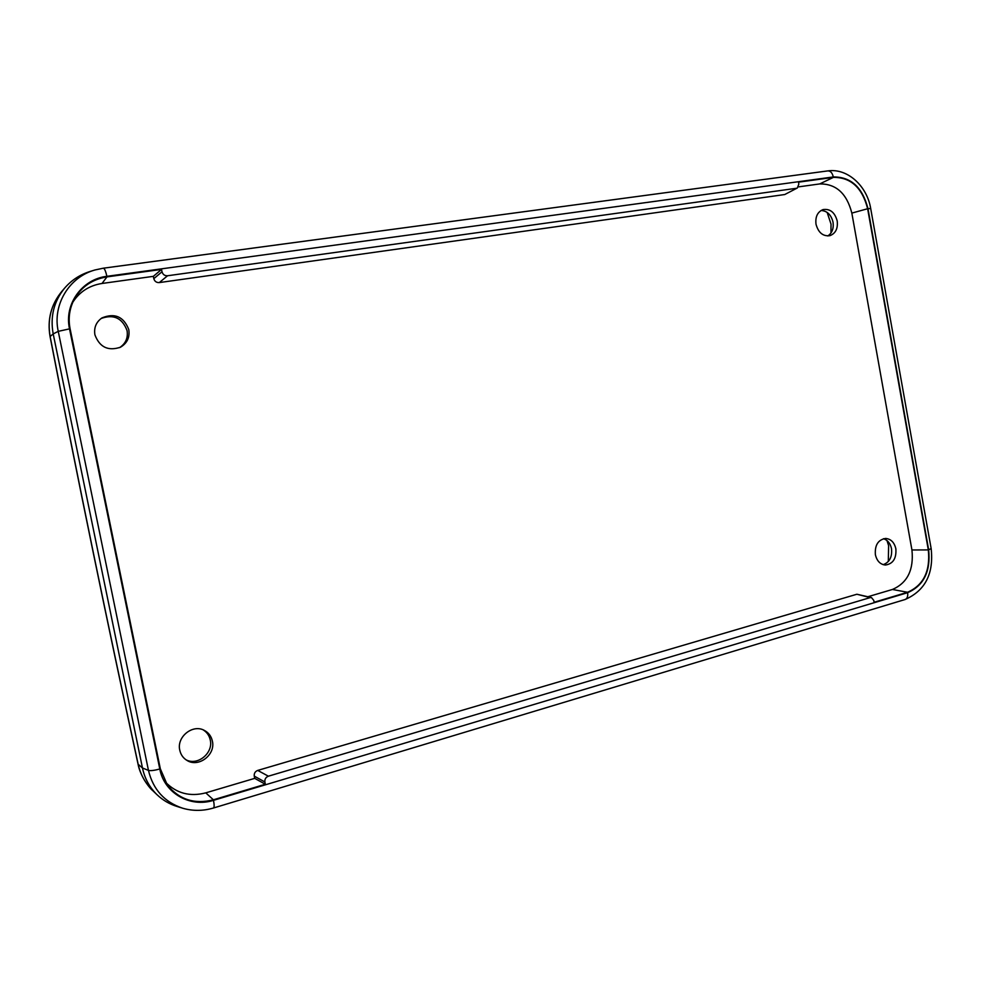 <?xml version="1.0" encoding="UTF-8"?>
<svg xmlns="http://www.w3.org/2000/svg" width="981" height="981" viewBox="0 0 981 981"><rect width="100%" height="100%" fill="white"/><g stroke="black" fill="none" stroke-linecap="round" stroke-linejoin="round"><path stroke-width="1.47" d="M875.371 554.633C874.733 545.056 878.179 539.66 885.684 538.446C890.981 538.974 894.378 542.444 895.874 548.87C896.499 558.545 892.992 563.928 885.353 565.031C880.178 564.418 876.855 560.96 875.371 554.633M883.525 538.704C887.719 540.126 890.38 543.474 891.521 548.759C892.293 557.024 889.522 562.321 883.194 564.664M816.008 224.22C815.174 216.776 817.529 211.896 823.059 209.578C830.11 208.573 834.831 212.362 837.21 220.97C838.044 228.524 835.616 233.417 829.951 235.661C823.01 236.531 818.362 232.718 816.008 224.22M821.072 210.474C827.204 210.903 831.189 214.79 833.028 222.172C833.862 228.463 832.121 233.061 827.805 235.955M94.912 334.803C93.796 327.666 96.138 322.038 101.938 317.93C114.752 312.681 123.692 316.581 128.793 329.604C129.933 337.366 127.162 343.24 120.479 347.213C108.106 351.333 99.584 347.2 94.912 334.803M101.153 318.469C113.686 313.994 122.318 318.028 127.064 330.572C128.18 337.881 125.703 343.571 119.608 347.63M179.781 750.22C176.457 736.964 192.644 723.904 204.183 730.318C208.536 732.574 211.271 736.155 212.362 741.06C215.82 754.671 198.567 767.964 186.966 760.41C183.165 758.092 180.774 754.696 179.781 750.22M203.128 729.839C206.893 732.169 209.272 735.542 210.253 739.981C213.527 753.016 197.635 766.112 185.985 759.785M830.981 233L831.017 224.109L827.155 212.411M888.296 561.524L888.627 545.669L886.983 540.531M86.095 517.723L100.234 586.38M153.306 791.152L152.729 790.612C149.259 787.964 140.087 775.787 138.051 764.15C107.358 623.352 78.014 480.8 50.056 336.52L50.141 336.508C47.211 319.696 51.049 304.735 61.644 291.615L62.294 290.854M138.051 764.15L138.162 764.26C107.456 623.413 78.112 480.825 50.141 336.508L53.195 333.896C50.056 316.679 53.845 301.437 64.587 288.181C71.601 280.039 80.319 274.398 90.743 271.271L93.551 270.413M181.497 807.853L177.328 806.554C169.603 804.199 162.846 800.263 157.034 794.72L152.729 790.612C145.335 783.39 140.479 774.598 138.162 764.26L142.466 767.988L53.195 333.896L58.247 331.357L148.462 770.404C153.085 789.521 164.452 802.115 182.589 808.197C192.742 811.152 203.018 811.091 213.441 808.013C214.336 807.449 214.349 804.898 213.49 800.337C190.13 807.915 164.207 793.126 159.793 769.006L69.516 328.856C63.924 304.257 82.073 279.119 106.868 276.323L833.286 176.948C850.956 176.776 862.52 187.359 867.977 208.683L928.651 549.814C930.81 571.322 923.808 585.62 907.621 592.696L213.49 800.337M157.034 794.72C149.578 787.424 144.722 778.522 142.466 767.988L148.462 770.404C150.559 770.931 154.336 770.465 159.793 769.006M868.026 596.693L892.428 589.471C907.437 582.959 913.936 569.802 911.938 549.973L851.839 213.098C846.787 193.453 836.07 183.729 819.724 183.925L833.36 177.389L798.497 182.159L798.841 184.072L797.32 187.996L784.739 194.532L797.32 187.996M784.739 194.532L159.29 282.589L167.567 275.759L796.474 188.278M833.36 177.389C850.809 177.218 862.238 187.665 867.633 208.732L928.32 549.912C930.454 571.163 923.538 585.277 907.548 592.266L874.108 602.26L873.777 600.409L871.484 597.576L870.184 597.601L268.389 776.192L257.721 770.416C255.134 771.458 253.981 773.359 254.263 776.118L264.895 781.992C264.6 779.196 265.777 777.259 268.389 776.192M264.895 781.992L265.348 784.26L213.392 799.797C194.496 804.555 179.143 799.613 167.334 784.947L160.344 768.846L70.092 328.77C68.13 318.678 69.369 309.138 73.808 300.149C80.933 287.053 91.993 279.303 106.978 276.887L161.534 269.407L162.012 271.762L153.809 278.665C154.642 281.4 156.47 282.712 159.29 282.589M167.567 275.759C164.71 275.882 162.858 274.545 162.012 271.762M257.721 770.416L856.891 594.241L870.184 597.601M871.484 597.576L856.891 594.241M153.809 278.665L153.343 276.348L161.534 269.407M819.724 183.925L798.424 186.881M153.343 276.348L102.012 283.472C89.418 285.459 79.706 291.676 72.876 302.123M165.519 782.188C176.543 793.408 189.958 796.952 205.777 792.856L254.717 778.362L254.263 776.118M254.717 778.362L265.348 784.26M103.422 268.193L827.805 170.902C847.621 167.947 867.094 186.182 870.699 208.524L931.141 548.538C933.924 573.677 925.218 590.672 905.034 599.538C907.241 598.631 908.099 596.35 907.621 592.696M931.141 548.538L928.651 549.814M870.699 208.524L867.977 208.683M69.516 328.856L58.247 331.357C52.312 304.735 69.185 277.01 95.022 269.959L103.336 268.193L95.022 269.959M106.868 276.323C105.715 271.161 104.538 268.451 103.336 268.193L827.805 170.902C830.502 170.866 832.329 172.877 833.286 176.948M851.839 213.098L867.633 208.732M911.938 549.973L928.32 549.912M892.428 589.471L907.548 592.266M205.777 792.856L213.392 799.797M102.012 283.472L106.978 276.887M50.056 336.52C47.162 319.696 51.024 304.723 61.644 291.615L64.587 288.181M905.034 599.538L213.441 808.013"/></g></svg>
